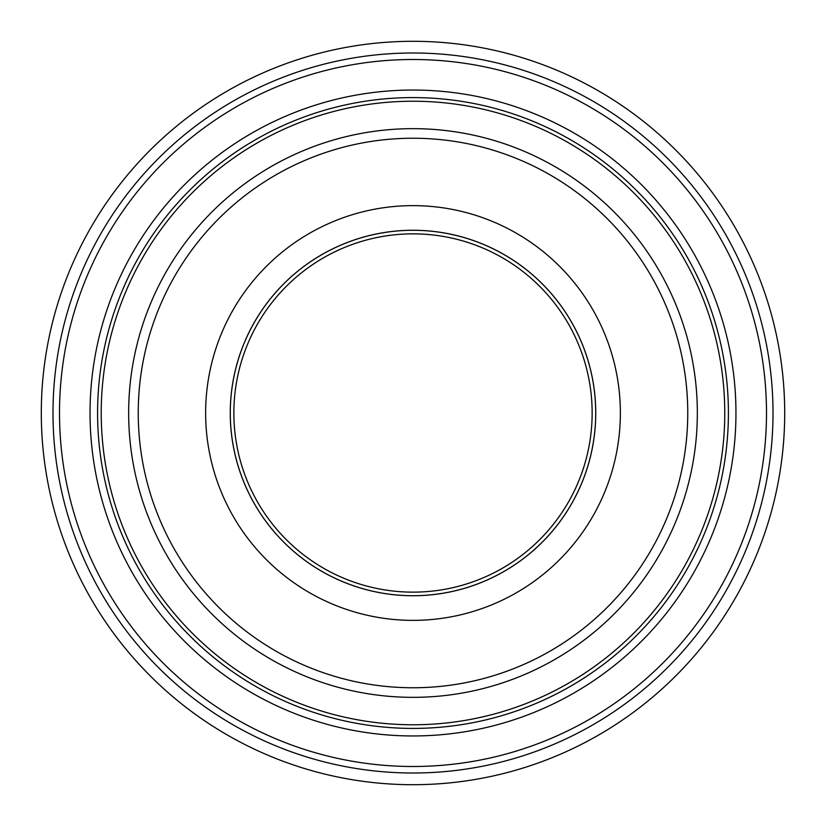 <?xml version="1.0" encoding="UTF-8"?>
<svg xmlns="http://www.w3.org/2000/svg" width="826" height="826" viewBox="0 0 826 826"><rect width="100%" height="100%" fill="white"/><g stroke="black" fill="none" stroke-linecap="round" stroke-linejoin="round"><path stroke-width="1.24" d="M52.998 413A360.002 360.002 0 0 1 593.006 101.226A360.002 360.002 0 0 1 593.006 724.774A360.002 360.002 0 0 1 52.998 413M41.3 413A371.7 371.7 0 0 1 598.85 91.097A371.7 371.7 0 0 1 598.85 734.903A371.7 371.7 0 0 1 41.3 413M230.258 413A182.742 182.742 0 0 0 413 595.742A182.742 182.742 0 0 1 230.258 413A182.742 182.742 0 0 1 413 230.258A182.742 182.742 0 0 1 595.742 413A182.742 182.742 0 0 1 413 595.742A182.742 182.742 0 0 1 230.258 413A182.742 182.742 0 0 1 413 230.258A182.742 182.742 0 0 1 595.742 413A182.742 182.742 0 0 1 413 595.742M233.861 413A179.139 179.139 0 0 1 502.569 257.857A179.139 179.139 0 0 1 502.569 568.143A179.139 179.139 0 0 1 233.861 413M97.582 413A315.418 315.418 0 0 1 570.704 139.842A315.418 315.418 0 0 1 570.704 686.158A315.418 315.418 0 0 1 97.582 413M101.226 413A311.774 311.774 0 0 1 568.887 143.001A311.774 311.774 0 0 1 568.887 682.999A311.774 311.774 0 0 1 101.226 413M90.044 413A322.956 322.956 0 0 1 413 90.044A322.956 322.956 0 0 1 735.956 413A322.956 322.956 0 0 1 413 735.956A322.956 322.956 0 0 1 90.044 413M59.503 413A353.497 353.497 0 0 1 413 59.503A353.497 353.497 0 0 1 766.497 413A353.497 353.497 0 0 1 413 766.497A353.497 353.497 0 0 1 59.503 413M413 595.711A182.711 182.711 0 0 1 230.289 413A182.711 182.711 0 0 1 413 230.289A182.711 182.711 0 0 1 595.711 413A182.711 182.711 0 0 1 413 595.711M205.633 413A207.367 207.367 0 0 1 413 205.633A207.367 207.367 0 0 1 620.367 413A207.367 207.367 0 0 1 413 620.367A207.367 207.367 0 0 1 205.633 413M138.241 413A274.759 274.759 0 0 1 413 138.241A274.759 274.759 0 0 1 687.759 413A274.759 274.759 0 0 1 413 687.759A274.759 274.759 0 0 1 138.241 413M128.66 413A284.34 284.34 0 0 1 413 128.66A284.34 284.34 0 0 1 697.34 413A284.34 284.34 0 0 1 413 697.34A284.34 284.34 0 0 1 128.66 413"/></g></svg>
